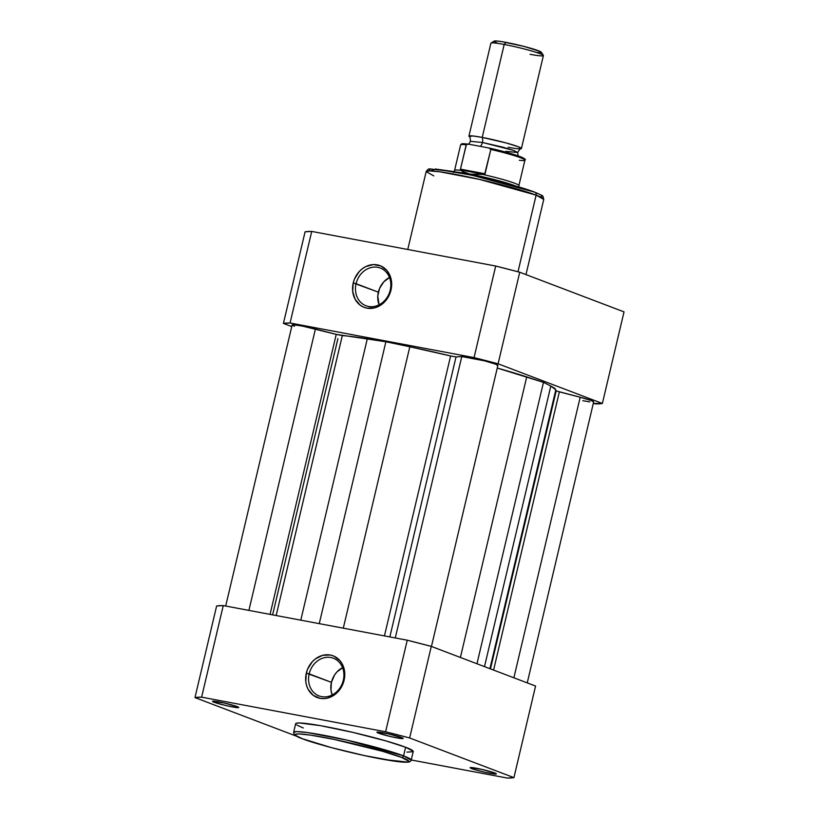 <?xml version="1.0" encoding="UTF-8"?>
<svg xmlns="http://www.w3.org/2000/svg" width="819" height="819" viewBox="0 0 819 819"><rect width="100%" height="100%" fill="white"/><g stroke="black" fill="none" stroke-linecap="round" stroke-linejoin="round"><path stroke-width="1.23" d="M214.22 702.272A13.483 1.054 13.3 0 1 212.571 701.248A13.483 1.054 13.3 0 1 222.911 702.722A13.483 1.054 13.3 0 1 237.06 706.562L224.027 702.968L212.551 701.259L215.704 702.794L227.252 705.865L237.367 707.657L238.667 707.34L237.06 706.562A13.483 1.054 13.3 0 1 238.738 707.432A13.483 1.054 13.3 0 1 229.361 706.326A13.483 1.054 13.3 0 1 214.22 702.272L215.448 701.34L214.22 702.272M471.846 768.652A13.483 1.054 13.3 0 1 470.198 767.618A13.483 1.054 13.3 0 1 480.538 769.092A13.483 1.054 13.3 0 1 494.686 772.941L481.654 769.348L470.178 767.638L475.194 769.758L484.868 772.245L494.993 774.037L496.294 773.72L494.686 772.941A13.483 1.054 13.3 0 1 496.365 773.812A13.483 1.054 13.3 0 1 486.988 772.706A13.483 1.054 13.3 0 1 471.846 768.652L473.075 767.72L471.846 768.652M378.644 733.2A13.483 1.054 13.3 0 1 376.996 732.176A13.483 1.054 13.3 0 1 387.336 733.65A13.483 1.054 13.3 0 1 401.484 737.499L388.452 733.896L376.975 732.196L380.129 733.722L391.677 736.803L401.791 738.595L403.091 738.277L401.484 737.499A13.483 1.054 13.3 0 1 403.163 738.369A13.483 1.054 13.3 0 1 393.785 737.264A13.483 1.054 13.3 0 1 378.644 733.2L379.873 732.278L378.644 733.2M309.172 673.873A20.158 17.301 -69.2 0 0 321.611 696.641A20.158 17.301 -69.2 0 0 343.304 680.292L344.103 680.241A22.318 19.154 110.8 0 1 320.086 698.341A22.318 19.154 110.8 0 1 306.306 673.136L331.429 682.34A20.158 17.301 -69.2 0 0 332.176 694.983L330.958 690.069L331.429 682.34L309.172 673.873A20.158 17.301 110.8 0 1 333.405 658.241A20.158 17.301 110.8 0 1 343.304 680.292A20.158 17.301 110.8 0 1 319.072 695.925A20.158 17.301 110.8 0 1 309.172 673.873L306.306 673.136L307.668 668.98L312.336 661.701L315.458 658.865L322.696 655.323L330.323 655.036L333.906 656.142L339.957 660.657L342.188 663.892L344.625 671.682L344.103 680.241L342.741 684.397L338.073 691.676L334.951 694.512L327.702 698.054L323.874 698.617L320.086 698.341L313.247 695.331L308.22 689.485L306.644 685.759L305.784 681.684L306.306 673.136A22.318 19.154 110.8 0 1 330.323 655.036A22.318 19.154 110.8 0 1 344.103 680.241L343.304 680.292A20.158 17.301 -69.2 0 0 330.866 657.524A20.158 17.301 -69.2 0 0 309.172 673.873M401.535 757.401C411.742 760.892 416.359 765.509 380.067 758.752C343.007 751.709 308.65 741.502 302.426 738.748A1.884 1.618 110.8 0 1 301.955 738.574A1.884 1.618 -69.2 0 0 302.426 738.748L295.444 735.37L295.168 734.387L298.822 733.896L310.708 735.145L334.091 739.414L382.442 751.258L401.535 757.401L408.927 761.332L406.879 762.223L396.887 761.506L364.475 755.589L331.49 747.645L302.426 738.748C292.209 735.247 287.592 730.63 323.884 737.387C360.954 744.44 395.311 754.647 401.535 757.401A1.884 1.618 -69.2 0 0 403.562 755.865A1.884 1.618 110.8 0 1 401.535 757.401M413.237 751.289L405.61 747.235A60.411 4.719 -166.7 0 0 339.987 729.514A60.411 4.719 -166.7 0 0 295.659 723.709L293.622 732.34A60.411 4.719 13.3 0 1 337.94 738.144A60.411 4.719 13.3 0 1 403.562 755.865L346.98 740.141L307.565 732.575L296.959 731.602L293.622 732.34L294.123 734.428C293.397 734.674 296.079 736.086 302.18 738.677C317.465 744.645 358.2 754.985 384.377 759.551L408.323 762.182C410.196 761.66 411.158 760.974 411.199 760.134L403.562 755.865A60.411 4.719 13.3 0 1 411.199 760.134L413.237 751.504A60.411 4.719 -166.7 0 0 405.61 747.235L403.562 755.865L405.61 747.235L385.892 740.898L352.989 732.421L320.577 725.685L299.59 722.972L296.509 723.167L295.669 723.924L296.099 724.498M535.575 686.046L431.285 646.396L407.248 640.202L223.27 605.579L216.625 605.999L194.973 697.583L201.617 697.164L385.606 731.776L397.747 734.868L409.643 737.97L513.923 777.63L507.278 778.05L411.24 759.981L507.278 778.05A166.943 13.032 13.3 0 0 513.923 777.63L535.575 686.046L431.285 646.396L409.643 737.97L513.923 777.63L535.575 686.046M296.447 736.168L194.973 697.583L296.447 736.168M297.082 725.194L303.296 727.978M372.911 746.539L373.423 746.652M406.982 752.118L413.093 751.74M407.248 640.202L223.27 605.579L201.617 697.164L385.606 731.776L407.248 640.202L385.606 731.776A166.943 13.032 13.3 0 1 409.643 737.97L431.285 646.396A166.943 13.032 -166.7 0 0 407.248 640.202M342.567 667.649A20.158 17.301 -69.2 0 0 331.429 682.34L334.5 675.091L336.875 672.01L342.864 667.505M223.27 605.579A166.943 13.032 -166.7 0 0 216.625 605.999L194.973 697.583A166.943 13.032 13.3 0 1 201.617 697.164L223.27 605.579M555.497 390.54L556.183 390.919L490.468 668.898L556.183 390.919L580.19 397.235L513.871 677.794L580.19 397.235L559.357 391.871L493.581 670.085L559.357 391.871L555.63 390.673M385.892 341.758L367.301 338.769L300.788 620.167L367.301 338.769A115.97 9.06 -166.7 0 0 342.322 335.595L276.146 615.53L342.322 335.595L336.24 334.387L385.892 341.758L409.817 346.775L343.294 628.163L409.817 346.775L385.892 341.758L319.256 623.638L385.892 341.758M294.523 326.32L292.188 325.133L293.366 324.754L302.242 326.034L336.24 334.387L270.055 614.383L336.24 334.387L315.407 329.013L248.894 610.401L315.407 329.013A18.878 1.474 -166.7 0 0 292.137 324.979L225.696 606.04M527.241 682.882L593.662 401.894A18.878 1.474 -166.7 0 0 580.19 397.235L591.277 400.552L593.621 401.965M555.743 389.731L550.818 386.056L484.49 666.625L550.818 386.056L543.478 382.36L550.818 386.056A115.97 9.06 -166.7 0 1 555.753 390.12L489.905 668.683M476.965 663.759L543.478 382.36L526.719 376.894L460.401 657.462L526.719 376.894A115.97 9.06 -166.7 0 0 497.266 368.048L543.478 382.36L476.965 663.759M497.215 365.683L497.737 365.223L495.485 364.127L484.398 360.81L461.793 356.562L395.27 637.94L461.793 356.562L456.029 356.92L461.793 356.562A18.878 1.474 -166.7 0 1 482.135 360.247A18.878 1.474 -166.7 0 1 497.87 365.469L431.449 646.457M389.844 636.926L456.029 356.92L389.844 636.926M450.614 355.968L456.029 356.92L450.614 355.968A115.97 9.06 -166.7 0 0 409.817 346.775L450.614 355.968L384.439 635.902L450.614 355.968M582.811 400.696L589.782 401.883M390.223 290.11A20.158 17.301 -69.2 0 0 377.774 267.342A20.158 17.301 -69.2 0 0 356.081 283.691L353.224 282.954A22.318 19.154 110.8 0 1 377.242 264.854A22.318 19.154 110.8 0 1 391.011 290.059L390.223 290.11A20.158 17.301 110.8 0 1 365.991 305.743A20.158 17.301 110.8 0 1 356.081 283.691A20.158 17.301 110.8 0 1 380.323 268.059A20.158 17.301 110.8 0 1 390.223 290.11L391.011 290.059L389.649 294.216L384.991 301.494L381.859 304.33L374.621 307.872L367.004 308.159L363.411 307.043L360.155 305.149L355.139 299.304L352.702 291.503L353.224 282.954L354.586 278.798L359.254 271.519L362.377 268.683L365.878 266.523L373.454 264.578L380.825 265.96L386.875 270.475L390.673 277.436L391.533 281.501L391.011 290.059A22.318 19.154 110.8 0 1 367.004 308.159A22.318 19.154 110.8 0 1 353.224 282.954L378.347 292.158L356.081 283.691A20.158 17.301 -69.2 0 0 368.53 306.46A20.158 17.301 -69.2 0 0 390.223 290.11M430.538 170.895L435.79 169.062L472.02 175.215L534.449 192.086A2.692 2.314 110.8 0 1 536.117 195.137L543.755 199.406A60.411 4.719 -166.7 0 0 536.117 195.137L517.997 271.765L536.117 195.137A60.411 4.719 -166.7 0 0 470.495 177.416A60.411 4.719 -166.7 0 0 426.167 171.611L429.514 170.874L440.11 171.847L479.535 179.412L536.117 195.137A2.692 2.314 -69.2 0 0 534.817 192.199C544.635 196.836 542.454 194.676 543.755 199.406L525.982 274.6M389.486 277.467A20.158 17.301 -69.2 0 0 378.347 292.158A20.158 17.301 -69.2 0 0 379.095 304.801L377.774 296.028L379.576 288.401L383.794 281.828L389.783 277.324M595.73 403.88L593.304 403.429L602.374 403.46L498.095 363.8L602.374 403.46A166.943 13.032 13.3 0 1 595.73 403.88M291.759 326.586L283.425 323.413L290.069 322.993L474.047 357.606L498.095 363.8L519.737 272.225L495.7 266.032L311.722 231.419L305.077 231.838L283.425 323.413L305.077 231.838A166.943 13.032 -166.7 0 1 311.722 231.419L290.069 322.993L474.047 357.606L495.7 266.032L311.722 231.419L290.069 322.993A166.943 13.032 13.3 0 0 283.425 323.413L291.759 326.586M624.027 311.885L519.737 272.225L624.027 311.885L602.374 403.46L624.027 311.885M540.929 196.683L541.605 196.396M541.738 195.966L541.328 195.424M540.386 194.748L536.926 193.079M531.5 191.011L510.821 184.684L478.685 176.679L453.224 171.509L435.391 169.031M430.231 169.103L429.555 169.4M429.422 169.82L429.832 170.372M433.804 175.89L426.167 171.611L407.76 249.488M474.047 357.606A166.943 13.032 13.3 0 1 498.095 363.8L519.737 272.225A166.943 13.032 -166.7 0 0 495.7 266.032L474.047 357.606M488.83 147.973L490.827 149.447L485.073 173.782L460.452 169.144L466.4 144.492L468.693 144.185L488.83 147.973L468.693 144.185L470.464 141.329C470.229 137.746 469.768 136.118 469.092 136.466L473.034 135.974L482.217 137.418L505.958 142.905L518.253 146.734L521.119 148.761C520.659 148.147 519.522 149.396 517.7 152.498L513.513 150.368L502.375 147.041L482.432 142.486A5.477 2.785 100.7 0 0 482.217 137.418A5.477 2.785 -79.3 0 1 482.432 142.486L470.464 141.329L482.432 142.486A5.477 2.785 -79.3 0 1 480.333 146.376A5.477 2.785 100.7 0 0 482.432 142.486L513.513 150.368L517.7 152.498L505.732 151.351M521.416 148.546L543.386 55.59A26.966 2.109 -166.7 0 0 530.569 50.676A26.966 2.109 -166.7 0 0 504.197 44.461L482.217 137.418A26.966 2.109 13.3 0 1 508.589 143.632A26.966 2.109 13.3 0 1 521.416 148.546A26.966 2.109 13.3 0 1 508.108 147.256M543.345 55.405L541.39 52.273A24.345 1.904 -166.7 0 0 506.06 42.393L504.197 44.461A26.966 2.109 13.3 0 1 543.345 55.405A26.966 2.109 13.3 0 1 530.088 54.31M519.011 187.971L518.898 185.534A33.036 2.58 -166.7 0 0 483.343 174.56A33.036 2.58 13.3 0 1 518.888 185.596L524.907 160.145A33.036 2.58 -166.7 0 0 490.827 149.447L484.592 174.498L470.014 174.13L469.871 174.754L470.014 174.13L462.735 171.58L460.442 169.953L460.452 169.144L485.073 173.782L484.592 174.498L460.442 169.953L484.592 174.498L470.014 174.13A33.712 2.631 13.3 0 1 515.909 186.108A33.712 2.631 -166.7 0 0 470.014 174.13L464.823 172.625L461.046 170.372A33.036 2.58 -166.7 0 0 454.606 170.342L453.409 172.471M466.093 143.888L461.967 144.39M524.006 158.978L523.372 158.077M522.041 157.391L517.495 155.671M514.383 154.658L493.437 149.038M457.012 172.185A33.712 2.631 13.3 0 1 470.014 174.13A33.712 2.631 -166.7 0 0 457.012 172.185M460.606 144.943L454.586 170.393A33.036 2.58 13.3 0 1 461.046 170.372L460.452 169.144L466.206 144.809A33.036 2.58 -166.7 0 0 460.606 144.943L461.302 144.062C462.428 144.072 459.561 143.264 468.386 144.134M536.425 52.426L540.581 52.723L541.257 52.119L540.243 51.505L524.058 46.437L502.262 41.718L496.58 40.981L494.226 41.554M495.249 42.168L497.133 42.957M491.011 43.038A26.966 2.109 13.3 0 1 504.197 44.461L506.06 42.393A24.345 1.904 -166.7 0 0 494.164 41.104L491.011 43.038M504.197 44.461A26.966 2.109 -166.7 0 0 490.898 43.182L468.918 136.138A26.966 2.109 13.3 0 1 482.217 137.418L504.197 44.461M489.465 148.137L490.827 149.447A33.036 2.58 13.3 0 1 524.897 160.022A33.036 2.58 13.3 0 1 519.307 160.278M523.74 159.111A31.961 2.498 -166.7 0 0 498.791 150.338M460.606 145.065A33.036 2.58 13.3 0 1 466.206 144.809L468.038 144.103M272.614 614.864L337.919 338.626M534.787 192.189C519.809 186.343 480.425 176.32 454.514 171.724L429.955 168.929C428.91 168.53 427.651 169.42 426.167 171.611M518.007 155.835L517.7 152.498M489.015 148.014C510.493 152.713 528.47 158.763 524.907 160.145"/></g></svg>
